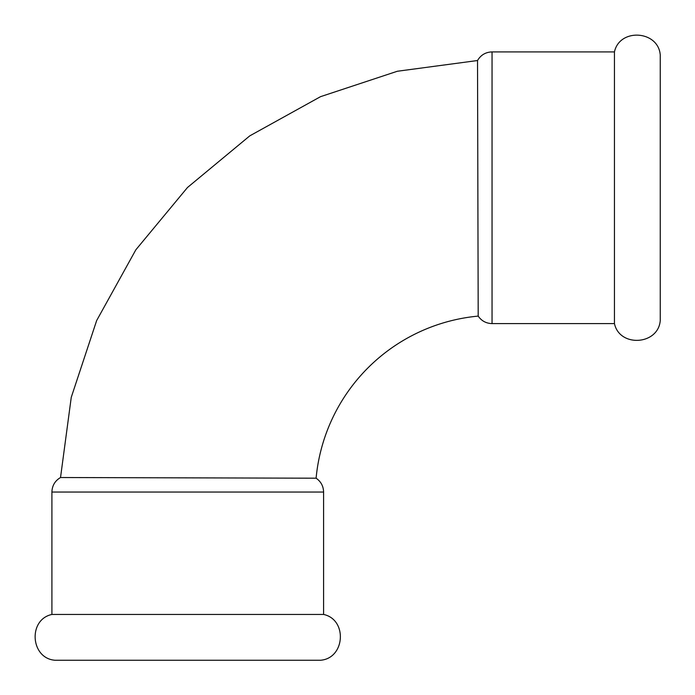 <?xml version="1.0" encoding="UTF-8"?>
<svg xmlns="http://www.w3.org/2000/svg" width="695" height="695" viewBox="0 0 695 695"><rect width="100%" height="100%" fill="white"/><g stroke="black" fill="none" stroke-linecap="round" stroke-linejoin="round"><path stroke-width="1.04" d="M323.592 614.449L51.908 614.449C27.817 619.601 30.424 658.365 54.974 660.25L320.525 660.25C345.085 658.356 347.682 619.601 323.592 614.449L323.592 492.043L51.908 492.043C52.134 485.631 55.001 480.792 60.526 477.526L316.103 478.195C320.934 481.548 323.427 486.161 323.592 492.043M492.043 323.592L492.043 51.908L614.449 51.908C619.61 27.817 658.365 30.424 660.25 54.974L660.25 320.525C658.365 345.076 619.61 347.682 614.449 323.592L492.043 323.592C486.161 323.427 481.548 320.934 478.195 316.103L477.526 60.526L397.34 71.255L320.543 96.666L249.774 135.864L187.494 187.494L135.864 249.774L96.666 320.534L71.255 397.34L60.526 477.526M614.449 51.908L614.449 323.592M478.195 316.103A179.553 179.553 0 0 0 316.103 478.195M51.908 614.449L51.908 492.043M492.043 51.908C485.631 52.134 480.792 55.001 477.526 60.526"/></g></svg>
